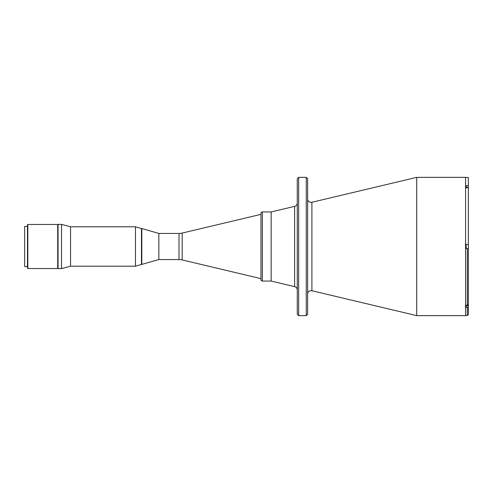 <?xml version="1.0" encoding="UTF-8"?>
<svg xmlns="http://www.w3.org/2000/svg" width="493" height="493" viewBox="0 0 493 493"><rect width="100%" height="100%" fill="white"/><g stroke="black" fill="none" stroke-linecap="round" stroke-linejoin="round"><path stroke-width="0.74" d="M179.002 259.564L179.002 233.435L158.845 233.435L158.845 259.564L179.002 259.564A13.829 13.829 0 0 1 182.194 259.94L260.97 278.644M179.002 233.435A13.829 13.829 0 0 0 182.194 233.06L260.97 214.356M297.279 290.001A3.457 3.457 0 0 0 294.617 286.636L271.162 281.065L271.162 211.935L262.35 211.935L262.35 281.065L271.162 281.065L271.162 211.935L294.617 206.364A3.457 3.457 0 0 0 297.279 202.999M262.35 281.065A1.38 1.38 0 0 1 260.97 279.685L260.97 213.315A1.38 1.38 0 0 1 262.35 211.935M307.644 198.895A3.457 3.457 0 0 0 311.903 202.259L416.721 177.369L465.583 177.369L465.583 315.631L416.721 315.631L416.721 177.369M307.644 294.105A3.457 3.457 0 0 1 311.903 290.741L416.721 315.631M297.279 314.251L297.279 178.749L298.659 177.369L298.659 315.631L297.279 314.251M306.264 177.369L307.644 178.749L307.644 314.251L306.264 315.631L306.264 177.369L298.659 177.369M306.264 315.631L298.659 315.631M468.35 303.534L468.35 304.347L467.315 305.247L466.205 305.247L466.205 307.318L467.315 307.318L468.35 306.424L468.35 305.611L468.35 310.793M466.205 305.611L468.35 305.611L468.35 244.423L466.205 244.423L466.205 248.577L468.35 248.577L468.35 302.499M466.205 187.753L468.35 187.753L468.35 185.682L466.205 185.682L466.205 187.285M466.205 305.247L466.205 305.715M468.35 306.424L468.35 314.528L467.315 315.563L467.315 307.318M465.583 177.437L468.35 177.437L468.35 185.682M468.35 187.753L468.35 244.423M141.818 264.476L141.818 228.524L141.466 228.524L141.466 264.476L141.466 228.524L135.476 226.798L135.476 266.202L158.845 259.564L158.845 233.435L141.818 228.524M135.476 226.798L70.542 226.798L70.542 266.202L135.476 266.202M70.542 226.798L61.514 224.377L61.514 268.623L70.542 266.202M61.514 224.377L58.057 224.377L58.057 268.623L61.514 268.623M57.847 224.549L57.915 268.451L57.847 224.549M27.472 226.453L24.65 226.453L24.65 266.547L27.472 266.547M27.818 268.531L27.472 268.18L27.472 224.82L27.818 224.469L27.818 268.531L57.712 268.531L57.712 224.469L27.818 224.469M182.194 233.06L182.194 259.94M311.903 290.741L311.903 202.259M294.617 286.636L294.617 206.364M467.315 305.247L467.315 248.577M466.205 187.389L468.35 187.389M465.583 315.563L467.315 315.563"/></g></svg>
